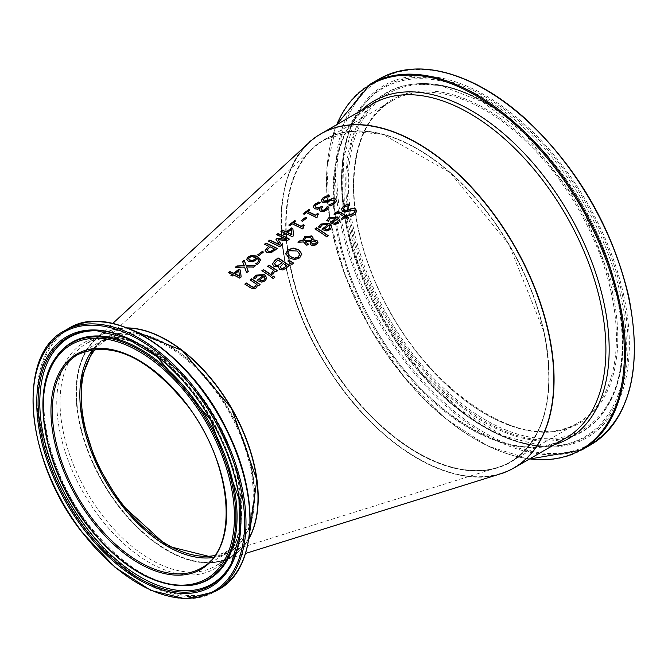 <?xml version="1.0" encoding="UTF-8"?>
<svg xmlns="http://www.w3.org/2000/svg" width="668" height="668" viewBox="0 0 668 668"><rect width="100%" height="100%" fill="white"/><g stroke="black" fill="none" stroke-linecap="round" stroke-linejoin="round"><path stroke-width="0.5" stroke-dasharray="3.34 2.5" d="M248.17 271.467L246.617 272.961L244.571 267.325L235.604 267.292M255.452 265.739L253.715 267.367L246.559 267.225M244.271 266.006L242.643 261.739M339.937 220.44L338.309 223.429L334.893 224.715L331.019 223.496A168.244 97.136 -120 0 0 330.234 222.978L330.426 222.836M328.364 221.292L328.364 221.559A168.286 97.161 -120 0 0 326.802 220.582M328.89 219.947L328.447 221.492M336.146 218.327L334.317 217.551L331.712 217.768L328.89 220.215M338.242 220.741L337.24 219.046L332.731 222.603M354.766 211.547L354.098 210.537L350.85 210.495L347.919 211.931L342.793 211.831L341.406 209.351M356.77 211.255L354.95 214.495L350.834 216.632A171.818 99.198 -120 0 0 349.022 215.363L349.264 215.263M349.606 205.159A173.688 100.283 60 0 1 349.865 205.318L344.771 207.247L343.385 209.126M331.704 226.928L330.084 229.909L326.66 231.203L322.794 229.976A166.132 95.916 -120 0 0 322.009 229.466L322.193 229.316M320.139 227.771L320.139 228.038A166.173 95.942 -120 0 0 318.569 227.062M320.665 226.427L320.222 227.972M327.913 224.807L326.093 224.03L323.479 224.248L320.665 226.694M330.017 227.229L329.015 225.534L324.506 229.082M343.936 216.875A170.941 98.697 -120 0 0 339.878 214.186L338.016 213.292L336.271 213.91L335.311 215.054A170.256 98.296 -120 0 0 334.025 214.261L334.167 214.077M348.838 218.16A171.309 98.906 60 0 1 349.013 218.286L347.577 219.421A170.941 98.697 -120 0 0 345.131 217.693L342.484 219.78A170.256 98.296 -120 0 0 341.298 218.962L341.473 218.82M347.352 215.672A171.559 99.048 60 0 1 347.535 215.797L346.567 216.566M326.844 236.864L326.844 237.132A165.38 95.482 -120 0 0 314.97 229.157L315.162 229.007M328.28 235.729L326.844 237.132M308.173 244.212L306.863 245.515A161.506 93.244 -120 0 0 306.128 245.014L303.522 242.142L298.362 242.234M310.662 241.758L305.209 242.033M317.935 242.359L316.523 244.872L311.296 245.44L310.119 243.277M313.041 238.109L312.841 240.062M303.13 240.781L303.055 239.787M311.572 240.263L311.572 239.111L310.42 237.691L305.543 237.992L304.466 240.68M316.231 242.935L315.488 241.833L314.16 241.34L311.923 241.557L311.697 243.094M294.479 259.668L288.726 257.957L285.704 253.598M301.802 254.157L299.681 258.165L294.479 259.935M299.748 254.708L297.202 251.277L289.135 251.001L287.783 253.189M278.882 266.732A154.458 89.178 -120 0 0 278.823 266.691L273.863 266.482L272.477 263.91M289.277 265.739A155.894 90.005 60 0 1 289.453 265.864L282.998 270.264L279.717 269.68L278.631 267.651M282.063 262.925A155.51 89.779 -120 0 0 277.863 260.194L274.498 263.751M286.656 266.123A155.51 89.779 -120 0 0 283.332 263.776L280.209 266.941M291.916 264.428L287.991 261.138M293.611 263.092L291.916 264.703M271.667 275.35A152.095 87.817 60 0 1 271.851 275.475L270.415 276.61A151.728 87.6 -120 0 0 261.881 270.957L262.073 270.807M272.945 274.272L272.945 274.54A152.396 87.984 -120 0 0 271.45 273.496L271.659 273.371M274.807 270.983L272.945 274.54M276.076 271.868L276.076 272.135A153.189 88.443 -120 0 0 274.807 271.25M273.596 270.415A153.189 88.443 -120 0 0 267.542 266.499L267.734 266.348M277.512 270.732L276.076 272.135M263.025 275.934L257.147 276.185L255.243 279.14A149.482 86.306 -120 0 0 253.681 278.155L253.79 277.963M266.816 278.088L265.188 281.086L261.772 282.364L257.898 281.103A149.448 86.281 -120 0 0 257.113 280.585L257.297 280.443M265.121 278.381L264.119 276.661L259.61 280.209M273.22 278.523L273.22 278.798A151.703 87.583 -120 0 0 271.726 277.704L271.909 277.562M274.849 277.237L273.22 278.798M259.894 284.635A149.073 86.063 60 0 1 260.077 284.76L258.633 285.896A148.697 85.855 -120 0 0 257.689 285.228L256.287 288.108L254.817 288.885L252.195 288.86L250.383 287.958A147.344 85.07 -120 0 0 244.839 284.376L245.031 284.226M256.479 284.384A148.697 85.855 -120 0 0 250.108 280.234L250.291 280.084M329.332 196.125A173.304 100.058 60 0 1 329.641 196.267L324.548 198.463L323.17 200.225M336.547 200.809L334.726 203.849L330.61 206.111A171.425 98.973 -120 0 0 328.806 205.159L329.09 205.043M334.543 201.252L333.883 200.442L330.627 200.717L327.696 202.254L322.577 202.671L321.191 200.734M322.477 206.988A170.432 98.396 60 0 1 322.686 207.088L320.982 209.126M319.989 202.888A171.025 98.739 60 0 1 320.281 203.022L316.273 204.951L315.187 206.596M319.939 208.641A169.847 98.062 -120 0 0 319.83 208.583L317.559 209.435L314.67 209.059L313.117 206.93M328.698 207.581A170.941 98.697 60 0 1 328.806 207.631L326.535 210.345L323.496 211.89L320.381 211.581L319.346 209.927M304.299 214.228L304.299 214.495A167.15 96.509 -120 0 0 303.138 213.994L303.364 213.818M306.32 212.633L304.299 214.495M309.626 210.028A168.578 97.328 60 0 1 309.852 210.119L307.789 211.748M316.565 217.659L316.565 217.927A167.668 96.802 -120 0 0 306.32 212.9M317.743 216.733L316.565 217.927M318.511 214.036L317.083 215.948M306.645 218.01A166.649 96.217 60 0 1 306.854 218.119L302.554 221.509A165.547 95.574 -120 0 0 301.168 220.849L301.385 220.682M290.096 225.433L290.096 225.701A163.501 94.397 -120 0 0 288.935 225.199L289.152 225.024M292.116 223.838L290.096 225.701M295.423 221.233A164.921 95.223 60 0 1 295.64 221.325L293.578 222.953M302.362 228.848L302.362 229.116A164.019 94.697 -120 0 0 292.116 224.114M303.539 227.922L302.362 229.116M304.299 225.225L302.88 227.137M291.916 234.919L291.298 229.692L287.474 232.706M293.653 235.654L292.25 237.023A161.431 93.203 -120 0 0 286.013 233.858L284.66 234.927A161.08 93.002 -120 0 0 283.432 234.351L283.649 234.184M284.785 233.291A161.431 93.203 -120 0 0 280.877 231.554L281.103 231.387M277.303 248.529L274.448 251.043L270.765 253.005L266.691 252.671L265.163 250.542M268.661 246.417A157.197 90.756 -120 0 0 264.428 244.546L264.645 244.371M274.49 249.289A157.197 90.756 -120 0 0 269.955 247.018L267.183 250.066M281.712 245.056L279.608 246.976A158.174 91.324 -120 0 0 268.235 241.532L268.461 241.357M289.152 239.194A160.687 92.768 60 0 1 289.361 239.303L287.29 240.931L278.122 239.962M286.372 239.578A160.32 92.56 -120 0 0 276.577 234.952L276.803 234.777M279.541 244.956L275.967 239.278M259.134 255.452L259.134 255.719A154.383 89.128 -120 0 0 257.756 255.067L257.965 254.9M263.442 252.061L259.134 255.719M258.842 260.62L257.046 258.382L255.468 260.637L252.596 262.04L248.454 261.656L246.676 259.376M260.645 259.777L258.633 263.776L257.18 264.712A152.396 87.984 -120 0 0 255.719 263.935L255.986 263.81M255.944 257.856L251.444 256.796L249.381 257.639L248.546 258.825M238.81 270.799L234.986 274.08M232.163 276.034L232.163 276.301A147.586 85.203 -120 0 0 230.944 275.742L231.161 275.567M233.524 274.966L232.163 276.301M232.297 274.673A147.929 85.412 -120 0 0 228.389 272.995L228.615 272.811M239.762 278.088L239.762 278.356A147.929 85.412 -120 0 0 233.524 275.233M241.156 276.986L239.762 278.356M239.428 276.26L238.81 271.066M127.07 327.896A128.64 74.265 -120 0 0 95.207 339.62A128.64 74.265 -120 0 0 76.302 392.801A128.64 74.265 -120 0 0 127.112 516.381A128.64 74.265 -120 0 0 222.77 560.569A128.64 74.265 -120 0 0 248.855 538.834M309.317 142.351A192.952 111.406 -120 0 0 280.961 222.127A192.952 111.406 -120 0 0 357.171 407.505A192.952 111.406 -120 0 0 500.666 473.779M167.142 546.19A123.622 71.376 -120 0 0 254.667 495.831A123.622 71.376 -120 0 0 167.217 344.362A123.622 71.376 -120 0 0 79.843 394.98M167.142 340.488A128.314 74.081 -120 0 0 80.11 365.855A128.314 74.081 -120 0 0 118.67 505.751A128.314 74.081 -120 0 0 210.938 562.364A128.314 74.081 -120 0 0 257.99 497.835M543.869 331.437A186.263 107.54 60 0 1 386.02 430.493A186.263 107.54 60 0 1 322.302 140.773A186.263 107.54 60 0 1 543.869 331.437M548.186 332.48A192.634 111.214 60 0 1 384.952 434.926A192.634 111.214 60 0 1 319.053 135.295A192.634 111.214 60 0 1 548.186 332.48M214.762 555.525A121.626 70.223 -120 0 0 219.747 554.29A121.626 70.223 -120 0 0 228.072 410.21A121.626 70.223 -120 0 0 99.131 345.373A121.626 70.223 -120 0 0 95.566 349.072M285.912 224.991A185.946 107.356 -120 0 0 359.359 403.631A185.946 107.356 -120 0 0 497.643 467.5A185.946 107.356 -120 0 0 510.369 247.227A185.946 107.356 -120 0 0 313.242 148.112A185.946 107.356 -120 0 0 285.912 224.991M213.301 557.488A123.296 71.184 -120 0 0 228.681 552.227A123.296 71.184 -120 0 0 228.681 409.86A123.296 71.184 -120 0 0 105.385 338.668A123.296 71.184 -120 0 0 93.136 349.356L105.385 338.668L77.864 354.558A123.296 71.184 60 0 1 201.168 425.741A123.296 71.184 60 0 1 201.168 568.117L228.681 552.227L213.317 557.471M248.913 538.458A128.64 74.265 60 0 1 231.345 556.853A128.64 74.265 60 0 1 118.328 506.035A128.64 74.265 60 0 1 102.713 334.05A128.64 74.265 60 0 1 127.421 328.03M102.296 515.287A128.64 74.265 -120 0 0 215.321 566.105A128.64 74.265 -120 0 0 215.321 417.567A128.64 74.265 -120 0 0 86.69 343.302A128.64 74.265 -120 0 0 102.296 515.287M64.228 330.944A150.567 86.932 -120 0 0 82.506 532.246A150.567 86.932 -120 0 0 214.795 591.731M218.737 589.46A150.567 86.932 60 0 1 86.439 529.975A150.567 86.932 60 0 1 68.169 328.673M115.698 324.356A149.933 86.564 -120 0 0 39.212 380.217A149.933 86.564 -120 0 0 87.316 529.306A149.933 86.564 -120 0 0 246.233 550.457M99.657 517.291A130.544 75.367 60 0 1 106.279 336.664A130.544 75.367 60 0 1 241.307 513.483A130.544 75.367 60 0 1 99.657 517.291M55.97 357.363A136.414 78.757 -120 0 0 87.784 525.632A136.414 78.757 -120 0 0 187.783 585.677M88.468 525.34A136.857 79.016 -120 0 0 188.802 585.585C155.711 586.905 122.461 566.798 89.069 525.273C45.566 470.214 30.77 389.795 56.555 356.528A136.857 79.016 -120 0 0 88.468 525.34M231.571 562.974A142.418 82.222 -120 0 0 231.896 562.356C248.838 523.654 242.542 476.593 213 421.174C200.241 398.796 185.061 379.716 167.468 363.926C143.962 343.218 120.875 332.18 98.221 330.819L96.827 330.76A143.211 82.682 60 0 1 210.954 420.097A143.211 82.682 60 0 1 231.253 563.592L231.896 562.356A142.418 82.222 -120 0 0 211.706 419.654A142.418 82.222 -120 0 0 98.221 330.819A142.418 82.222 -120 0 0 97.52 330.794M543.877 331.253A185.946 107.356 60 0 1 510.594 461.805A185.946 107.356 60 0 1 324.648 354.449A185.946 107.356 60 0 1 324.656 139.737A185.946 107.356 60 0 1 543.877 331.253M611.187 292.392A185.946 107.356 -120 0 0 391.966 100.876A185.946 107.356 -120 0 0 391.966 315.588A185.946 107.356 -120 0 0 577.904 422.944A185.946 107.356 -120 0 0 611.187 292.392M321.032 133.734A192.952 111.406 -120 0 0 321.149 356.47A192.952 111.406 -120 0 0 513.984 467.942M565.938 437.949A192.952 111.406 60 0 1 372.986 326.543A192.952 111.406 60 0 1 372.986 103.74C322.343 129.617 320.598 233.549 371.7 321.809C421.575 414.644 516.673 470.113 565.938 437.949M612.523 292.158A186.906 107.915 60 0 1 454.131 391.557A186.906 107.915 60 0 1 390.195 100.835A186.906 107.915 60 0 1 612.523 292.158M617.416 293.344A194.121 112.074 -120 0 0 386.513 94.631A194.121 112.074 -120 0 0 452.921 396.575A194.121 112.074 -120 0 0 617.416 293.344M628.421 295.999A210.32 121.426 -120 0 0 378.247 80.703A210.32 121.426 -120 0 0 450.19 407.847A210.32 121.426 -120 0 0 628.421 295.999M590.579 444.888A211.288 121.985 60 0 1 379.29 322.903A211.288 121.985 60 0 1 379.29 78.933M370.448 84.043A211.288 121.985 -120 0 0 370.448 328.013A211.288 121.985 -120 0 0 581.728 449.998M623.636 294.847A203.281 117.368 60 0 1 451.376 402.954A203.281 117.368 60 0 1 381.837 86.757A203.281 117.368 60 0 1 623.636 294.847M529.666 458.891A210.654 121.618 60 0 1 370.122 328.197A210.654 121.618 60 0 1 336.714 124.682M361.321 110.479A194.856 112.5 -120 0 0 373.955 325.984A194.856 112.5 -120 0 0 554.273 444.679M617.641 293.887A195.332 112.775 60 0 1 604.532 410.812A195.332 112.775 60 0 1 387.348 318.252A195.332 112.775 60 0 1 415.78 83.884A195.332 112.775 60 0 1 617.641 293.887M617.082 294.454A195.774 113.034 60 0 1 603.939 411.647A195.774 113.034 60 0 1 386.271 318.87A195.774 113.034 60 0 1 414.761 83.976A195.774 113.034 60 0 1 617.082 294.454M622.342 294.947A202.128 116.7 -120 0 0 495.831 103.431A202.128 116.7 -120 0 0 355.393 117.626A202.128 116.7 -120 0 0 384.042 320.164A202.128 116.7 -120 0 0 545.113 446.241A202.128 116.7 -120 0 0 622.342 294.947M620.647 295.481A201.335 116.24 60 0 1 543.727 446.182A201.335 116.24 60 0 1 383.282 320.598A201.335 116.24 60 0 1 354.741 118.862A201.335 116.24 60 0 1 494.637 104.726A201.335 116.24 60 0 1 620.647 295.481M222.77 560.569L245.54 553.463M95.207 339.62L112.742 323.454M248.905 538.542L231.345 556.853L215.321 566.105C255.143 546.967 247.402 455.117 198.054 393.92C157.114 345.306 119.989 328.431 86.69 343.302L102.713 334.05L127.346 328.005M543.777 331.378C556.244 395.506 545.18 438.985 510.594 461.805L577.904 422.944C521.992 460.327 411.004 380.034 371.692 272.602C341.457 197.603 350.541 123.121 391.966 100.876L324.656 139.737L351.502 131.387L382.789 134.318L450.149 172.603L508.983 244.597L543.777 331.378M321.149 133.667C264.369 162.742 269.313 281.904 330.802 372.427C382.438 453.539 466.849 497.585 514.101 467.876M336.388 124.866L326.877 167.768L329.65 218.787L344.463 273.771L370.089 328.205L404.416 377.62L444.629 417.943L487.431 445.865L529.34 459.075M604.532 410.812C623.712 382.146 628.12 343.076 617.766 293.594C602.77 231.12 572.075 177.479 525.674 132.656C509.617 117.752 493.193 106.07 476.409 97.603C454.858 86.832 434.643 82.264 415.78 83.884L440.838 85.604L482.438 101.845L524.38 133.233L582.429 207.589L616.789 295.147C627.06 344.888 622.776 383.724 603.939 411.647L604.532 410.812M355.393 117.626L343.427 158.633L344.463 209.268L358.474 264.804L384.175 320.081L419.195 369.98L460.285 409.876L503.614 436.095L543.727 446.182C490.997 444.788 425.04 393.469 384.359 323.178C365.947 291.682 353.297 259.56 346.4 226.811C337.674 183.374 340.463 147.394 354.741 118.862L355.393 117.626M219.747 554.29L497.643 467.5M99.131 345.373L313.242 148.112"/><path stroke-width="1" d="M246.559 266.95L248.245 271.408L246.617 272.694L244.571 267.058L235.245 267.309L236.973 265.939L244.271 265.739L242.559 261.539L244.187 260.244L246.267 265.63L255.452 265.739L253.715 267.1L246.559 266.95L248.17 271.467M242.643 261.739L244.187 260.52L246.267 265.897L255.001 265.989M235.604 267.292L236.973 266.215L244.271 265.739M326.802 220.582L328.99 217.843L337.699 217.25L339.937 220.44M336.146 218.06L330.268 218.336L328.364 221.292A168.612 97.353 -120 0 0 326.802 220.315L328.99 217.576L337.699 216.983L339.937 220.315L338.309 223.154L334.893 224.448L331.019 223.229A168.57 97.328 -120 0 0 330.234 222.711L336.146 218.06L330.426 222.836M334.935 223.095L337.215 222.277L338.242 220.473L337.215 222.544L334.935 223.362L332.731 222.327L334.935 223.362M338.242 220.473L337.24 218.778L332.731 222.327M341.415 209.501L343.352 206.529L347.961 204.132A173.688 100.283 60 0 1 349.606 205.159M349.139 215.271L353.539 213.643L354.766 211.547M343.385 209.126L344.129 210.437L347.276 210.462L352.729 208.374L355.518 209.184L356.77 211.255M349.139 215.004L353.539 213.376L354.775 211.414L354.098 210.27L350.85 210.228L347.919 211.664L342.793 211.564L341.415 209.234L343.352 206.262L347.961 203.865A174.014 100.467 60 0 1 349.865 205.051L344.771 206.98L343.377 208.992L344.129 210.169L347.276 210.195L352.729 208.107L355.518 208.917L356.77 211.113L354.95 214.228L350.834 216.365A172.144 99.39 -120 0 0 349.022 215.088L349.139 215.171M318.569 227.062L320.765 224.323L329.474 223.73L331.704 226.928M327.913 224.54L322.034 224.815L320.139 227.771A166.499 96.125 -120 0 0 318.569 226.794L320.765 224.056L329.474 223.463L331.712 226.794L330.084 229.642L326.66 230.936L322.794 229.709A166.457 96.108 -120 0 0 322.009 229.199L327.913 224.54L322.193 229.316M326.71 229.583L328.982 228.765L330.017 226.961L328.982 229.032L326.71 229.85L324.506 228.815L326.71 229.85M330.017 226.961L329.015 225.266L324.506 228.815M334.025 214.261L335.378 212.858L340.647 212.633A171.309 98.906 60 0 1 345.373 215.747L346.341 214.979A171.559 99.048 60 0 1 347.352 215.672M341.473 218.82L343.936 216.607A171.267 98.881 -120 0 0 339.878 213.919L338.016 213.025L336.271 213.643L335.311 214.787A170.59 98.488 -120 0 0 334.025 213.994L335.378 212.591L337.741 211.572L340.647 212.366A171.634 99.098 60 0 1 345.373 215.48L346.341 214.712A171.885 99.24 60 0 1 347.535 215.53L346.567 216.29A171.634 99.098 60 0 1 349.013 218.019L347.577 219.154A171.267 98.881 -120 0 0 345.131 217.426L342.484 219.513A170.59 98.488 -120 0 0 341.298 218.695L343.936 216.607M346.567 216.29L346.567 216.566A171.309 98.906 60 0 1 348.838 218.16M316.407 227.763A166.073 95.883 60 0 1 328.28 235.729L326.844 236.864A165.706 95.674 -120 0 0 314.97 228.89L316.407 228.022A165.748 95.699 60 0 1 328.105 235.871M315.162 229.007L316.407 228.022M305.209 241.766L308.357 244.071L306.863 245.248A161.831 93.436 -120 0 0 306.128 244.747L303.522 241.874L297.986 242.259L299.94 240.722L303.13 240.513L304.717 236.631L311.622 235.946L313.041 237.841L312.841 239.795L316.908 240.338L317.935 242.242L316.523 244.597L312.891 245.757L311.296 245.173L310.186 243.745L310.662 241.482L305.209 241.766L308.357 244.338M310.186 244.012L310.662 241.482M312.841 239.795L316.908 240.605L317.935 242.517M303.055 239.787L304.717 236.898L311.622 236.213L313.092 238.509M298.362 242.234L299.94 240.989L303.13 240.513M311.572 238.843L311.572 239.996L311.572 238.843L310.42 237.424L305.543 237.724L304.466 240.413L311.572 240.263L311.572 239.111L311.572 240.263L304.466 240.68L304.383 239.887M311.605 242.409L312.641 244.162L315.622 244.129L316.231 242.935M311.597 242.551L312.641 243.895L315.622 243.862L316.24 242.684L315.488 241.565L314.16 241.073L311.923 241.29L311.697 243.094M304.383 240.021L304.466 240.68M310.186 243.745L310.119 243.152M285.712 253.765L287.833 249.924L293.052 247.995L298.78 249.765L301.802 253.89L299.681 257.89L294.479 259.668L288.726 257.689L285.704 253.464M285.712 254.032L287.833 250.191L293.052 248.262L298.78 250.032L301.811 254.333M294.671 258.09L298.371 256.946L299.715 254.116L297.202 251.009L289.135 250.734L287.774 253.055L290.304 256.445L294.671 258.357L298.371 257.213L299.715 254.383M299.748 254.708L299.715 254.116M287.783 253.189L290.304 256.712L294.671 258.357M278.631 267.651L278.882 266.465A154.784 89.37 -120 0 0 278.823 266.423L273.863 266.215L272.477 263.91L274.824 260.77L278.088 258.199A155.894 90.005 60 0 1 289.277 265.739M274.54 263.493L275.375 265.204L278.072 265.647L282.063 262.658A155.836 89.971 -120 0 0 277.863 259.927L274.498 263.751M280.251 266.766L281.078 268.286L282.848 268.678L286.656 265.856A155.836 89.971 -120 0 0 283.332 263.509L280.209 266.941M280.251 266.499L281.078 268.018L282.848 268.678M282.848 268.411L286.656 265.856M274.54 263.225L275.375 264.937L278.072 265.647M278.072 265.38L282.063 262.658M272.444 263.994L274.824 260.503L278.088 257.931A156.22 90.197 60 0 1 289.453 265.597L282.998 269.997L279.717 269.413L278.631 267.517L278.882 266.465M288.86 260.186L293.611 263.092L291.916 264.428L287.825 261.004L288.86 260.186L293.419 263.242M287.991 261.138L288.86 260.453M262.073 270.807L263.317 269.83A152.095 87.817 60 0 1 271.667 275.35M263.317 269.563A152.429 88.001 60 0 1 271.851 275.208L270.415 276.335A152.053 87.792 -120 0 0 261.881 270.69L263.317 269.83M271.525 273.17L273.596 270.148A153.515 88.627 -120 0 0 267.542 266.231L268.987 265.104A153.882 88.844 60 0 1 277.512 270.732L276.076 271.868A153.515 88.627 -120 0 0 274.807 270.983L272.945 274.272A152.721 88.176 -120 0 0 271.45 273.229L271.525 273.279M271.525 273.437L273.596 270.148M268.987 265.104L268.987 265.371A153.556 88.652 60 0 1 277.337 270.874M267.734 266.348L268.987 265.371M253.681 278.155L255.869 275.416L264.578 274.849L266.816 278.088M257.297 280.443L263.025 275.667L257.147 275.917L255.243 278.873A149.816 86.498 -120 0 0 253.681 277.888L255.869 275.149L264.578 274.581L266.816 277.955L265.188 280.819L261.772 282.096L257.898 280.836A149.774 86.473 -120 0 0 257.113 280.318L263.025 275.667M261.814 280.994L264.094 280.184L265.121 278.381L264.119 276.393L259.61 279.942L261.814 280.994L264.094 279.917L265.121 278.105M259.61 279.942L261.814 280.727M273.362 276.143A152.446 88.017 60 0 1 274.849 277.237L273.22 278.523A152.028 87.775 -120 0 0 271.726 277.437L273.362 276.418A152.12 87.825 60 0 1 274.673 277.379M271.909 277.562L273.362 276.418M250.291 280.084L251.544 279.099A149.073 86.063 60 0 1 259.894 284.635M245.031 284.226L246.283 283.24A147.72 85.287 60 0 1 251.143 286.372L253.331 287.457L255.301 286.848L256.479 284.117A149.031 86.038 -120 0 0 250.108 279.967L251.544 279.099M251.544 278.832A149.398 86.255 60 0 1 260.077 284.493L258.633 285.628A149.031 86.038 -120 0 0 257.689 284.952L256.287 287.841L254.976 288.568L252.921 288.751L250.383 287.691A147.678 85.262 -120 0 0 244.839 284.109L246.283 282.973A148.046 85.471 60 0 1 251.143 286.104L253.331 287.19L255.301 286.58L256.479 284.117M327.746 195.148A173.63 100.242 60 0 1 329.641 196L324.548 198.196L323.162 200.091L323.913 201.051L327.053 200.759L332.505 198.404L335.294 198.855L336.555 200.667L334.726 203.581L330.61 205.844A171.751 99.165 -120 0 0 328.806 204.892L333.315 202.955L334.551 201.118L333.883 200.175L330.627 200.45L327.696 201.987L322.577 202.404L321.191 200.5L323.128 197.711L327.746 195.415A173.304 100.058 60 0 1 329.332 196.125M321.191 200.767L323.128 197.978L327.746 195.415M323.17 200.225L323.913 201.319L327.053 201.026L332.505 198.672L335.294 199.122L336.547 200.809M328.915 205.076L333.315 203.222L334.543 201.252M320.982 209.126L321.776 210.278L323.604 210.453L325.341 209.543L327.186 206.779A170.941 98.697 60 0 1 328.698 207.581M315.187 206.47L316.323 207.89L318.661 208.132L321.425 206.47A170.432 98.396 60 0 1 322.477 206.988M313.108 207.113L314.862 204.45L318.669 202.304A171.025 98.739 60 0 1 319.989 202.888M319.346 209.927L319.939 208.374A170.173 98.246 -120 0 0 319.83 208.316L317.559 209.167L314.67 208.792L313.108 206.796M313.108 206.846L314.862 204.183L318.669 202.304M318.669 202.037A171.35 98.931 60 0 1 320.281 202.755L316.273 204.684L315.187 206.596M315.179 206.529L316.323 207.623L318.661 207.865L321.425 206.47M321.425 206.203A170.757 98.588 60 0 1 322.686 206.821L320.999 208.783L321.776 210.011L323.604 210.186L326.61 208.074M326.61 207.806L327.186 206.512A171.275 98.881 60 0 1 328.806 207.364L326.535 210.078L323.496 211.622L320.381 211.313L319.337 209.785L319.939 208.374M308.691 209.343A168.904 97.52 60 0 1 309.852 209.852L307.789 211.48A168.378 97.211 60 0 1 315.405 215.121L317.467 213.493A168.904 97.52 60 0 1 318.511 214.036L317.108 215.597L317.743 216.733L316.565 217.659A167.994 96.994 -120 0 0 306.32 212.633L304.299 214.228A167.476 96.693 -120 0 0 303.138 213.727L308.691 209.618A168.578 97.328 60 0 1 309.626 210.028M303.138 213.994L308.691 209.618M307.789 211.48L307.789 211.748A168.044 97.019 60 0 1 315.405 215.388L317.467 213.76A168.578 97.328 60 0 1 318.31 214.203M317.083 215.948L317.567 216.875M301.385 220.682L305.476 217.459A166.649 96.217 60 0 1 306.645 218.01M305.476 217.192A166.975 96.401 60 0 1 306.854 217.851L302.554 221.242A165.873 95.766 -120 0 0 301.168 220.582L305.476 217.459M294.479 220.557A165.255 95.407 60 0 1 295.64 221.058L293.578 222.686A164.72 95.098 60 0 1 301.201 226.31L303.264 224.682A165.255 95.407 60 0 1 304.299 225.225L302.905 226.786L303.539 227.922L302.362 228.848A164.345 94.881 -120 0 0 292.116 223.838L290.096 225.433A163.827 94.589 -120 0 0 288.935 224.932L294.479 220.824A164.921 95.223 60 0 1 295.423 221.233M288.935 225.199L294.479 220.824M293.578 222.686L293.578 222.953A164.395 94.914 60 0 1 301.201 226.577L303.264 224.949A164.921 95.223 60 0 1 304.099 225.392M302.88 227.137L303.356 228.064M287.474 232.439L287.474 232.706A161.806 93.42 60 0 1 291.916 234.919L291.298 229.425L287.474 232.439A162.132 93.603 60 0 1 291.916 234.652M281.103 231.387L282.347 230.402A161.806 93.42 60 0 1 286.255 232.13L291.273 228.172A163.092 94.163 60 0 1 292.876 228.932L293.611 235.537M283.649 234.184L284.785 233.015A161.756 93.386 -120 0 0 280.877 231.287L282.347 230.134A162.132 93.603 60 0 1 286.255 231.863L291.273 228.172M291.273 227.905A163.426 94.355 60 0 1 292.876 228.665L292.876 228.932M292.876 228.665L293.653 235.654L292.25 236.756A161.756 93.386 -120 0 0 286.013 233.591L284.66 234.66A161.405 93.186 -120 0 0 283.432 234.084L284.785 233.015M268.661 246.141A157.523 90.948 -120 0 0 264.428 244.279L265.939 243.085A157.915 91.174 60 0 1 277.303 248.529L270.765 252.738L266.691 252.404L265.163 250.391L268.661 246.141L265.163 250.659M265.939 243.085L265.939 243.352A157.581 90.982 60 0 1 277.103 248.688M264.645 244.371L265.939 243.352M270.774 251.377L274.49 249.022L270.774 251.644L268.219 251.41L267.183 249.799L268.219 251.143L270.774 251.644M274.49 249.022A157.523 90.948 -120 0 0 269.955 246.751L267.183 250.066M278.122 239.695L281.712 245.056L279.608 246.709A158.508 91.516 -120 0 0 268.235 241.265L269.747 240.071A158.892 91.741 60 0 1 279.541 244.688L275.851 239.102L276.769 238.376L286.372 239.311A160.646 92.752 -120 0 0 276.577 234.685L277.988 233.575A161.013 92.961 60 0 1 289.361 239.035L287.29 240.664L278.122 239.695L281.595 245.139M276.803 234.777L277.988 233.842A160.687 92.768 60 0 1 289.152 239.194M275.967 239.278L276.769 238.643L286.372 239.311M268.461 241.357L269.747 240.338A158.566 91.549 60 0 1 279.541 244.956L279.541 244.688M262.056 251.41A155.811 89.963 60 0 1 263.442 252.061L259.134 255.452A154.709 89.32 -120 0 0 257.756 254.8L262.056 251.677A155.485 89.771 60 0 1 263.225 252.228M257.965 254.9L262.056 251.677M255.786 263.885L257.514 262.916L258.842 260.62M246.667 259.56L248.145 257.105L251.686 255.56L257.138 256.445L260.729 260.286M252.696 260.712L254.55 259.752L255.944 257.856L255.259 257.23L251.444 256.52L248.738 258.04L249.222 259.743L252.696 260.712L249.941 260.403L248.546 258.825M252.696 260.445L254.55 259.485L255.944 257.589M255.786 263.618L257.514 262.649L258.85 260.487L257.046 258.115L255.468 260.37L252.596 261.772L248.454 261.388L246.667 259.293L248.145 256.838L251.686 255.293L257.138 256.178L260.645 259.51L258.633 263.509L257.18 264.445A152.721 88.176 -120 0 0 255.719 263.668L255.786 263.701M238.81 270.799L234.986 274.08A148.304 85.629 60 0 1 239.428 276.26L238.81 270.799M232.297 274.406A148.254 85.596 -120 0 0 228.389 272.719L229.85 271.567A148.638 85.813 60 0 1 233.758 273.245L238.785 269.287A149.924 86.556 60 0 1 240.388 270.031L241.156 276.986L239.762 278.088A148.254 85.596 -120 0 0 233.524 274.966L232.163 276.034A147.912 85.395 -120 0 0 230.944 275.475L232.297 274.406L231.161 275.567M228.615 272.811L229.85 271.834A148.304 85.629 60 0 1 233.758 273.521L238.785 269.555A149.599 86.372 60 0 1 240.388 270.298L241.115 276.878M234.986 273.813A148.638 85.813 60 0 1 239.428 275.993M248.855 538.834A128.64 74.265 -120 0 0 231.579 408.181A128.64 74.265 -120 0 0 127.07 327.896M245.54 553.463L500.666 473.779A192.952 111.406 -120 0 0 513.876 245.206A192.952 111.406 -120 0 0 309.317 142.351L112.742 323.454M79.843 394.98A123.622 71.376 -120 0 0 120.449 503.538A123.622 71.376 -120 0 0 167.142 546.19M257.99 497.835A128.314 74.081 -120 0 0 167.142 340.488M95.566 349.072A121.626 70.223 -120 0 0 81.254 395.665A121.626 70.223 -120 0 0 126.569 509.317A121.626 70.223 -120 0 0 214.762 555.525M120.349 503.522A123.296 71.184 -120 0 0 213.301 557.488L166.908 545.94L120.482 503.48L95.916 462.298L82.114 418.569L81.162 378.915L93.161 349.356A123.296 71.184 -120 0 0 120.349 503.522M92.827 519.403A123.296 71.184 60 0 1 77.864 354.558C111.639 339.987 148.254 357.121 187.725 405.952C232.831 464.419 239.369 549.163 201.168 568.117A123.296 71.184 60 0 1 92.827 519.403M127.421 328.03A128.64 74.265 60 0 1 231.353 408.315A128.64 74.265 60 0 1 248.913 538.458M91.783 520.255A124.265 71.743 -120 0 0 226.627 516.623A124.265 71.743 -120 0 0 98.096 348.312A124.265 71.743 -120 0 0 91.783 520.255M87.642 525.407A135.203 78.064 60 0 1 94.505 338.325A135.203 78.064 60 0 1 234.359 521.457A135.203 78.064 60 0 1 87.642 525.407M82.189 532.187A149.607 86.372 60 0 1 89.788 325.182A149.607 86.372 60 0 1 244.53 527.82A149.607 86.372 60 0 1 82.189 532.187M214.795 591.731A150.567 86.932 -120 0 0 214.804 417.867A150.567 86.932 -120 0 0 64.228 330.944C15.731 355.434 25.559 461.337 82.106 532.379L115.08 567.341L150.818 590.37L185.345 598.854L214.795 591.731L218.737 589.46A150.567 86.932 60 0 0 218.737 415.596A150.567 86.932 60 0 0 68.169 328.673C111.314 300.792 192.125 353.865 228.322 432.889C260.587 498.203 256.537 569.286 218.737 589.46M84.168 529.724A144.371 83.35 -120 0 0 240.831 525.507A144.371 83.35 -120 0 0 91.499 329.967A144.371 83.35 -120 0 0 84.168 529.724M246.233 550.457A149.933 86.564 -120 0 0 219.062 415.412A149.933 86.564 -120 0 0 115.698 324.356M187.783 585.677A136.414 78.757 -120 0 0 207.639 422.009A136.414 78.757 -120 0 0 55.97 357.363C29.584 392.074 44.672 471.115 87.525 525.666C120.365 566.848 153.79 586.855 187.783 585.677L188.802 585.585A136.857 79.016 -120 0 0 208.725 421.383A136.857 79.016 -120 0 0 56.555 356.528L55.97 357.363M85.12 528.881A143.211 82.682 60 0 1 38.301 395.398A143.211 82.682 60 0 1 96.827 330.76L126.177 337.941L156.863 356.512L210.812 420.172L238.969 498.72L239.712 534.584L231.253 563.592A143.211 82.682 60 0 1 85.12 528.881M97.52 330.794A142.418 82.222 -120 0 0 39.988 395.523A142.418 82.222 -120 0 0 86.573 527.845A142.418 82.222 -120 0 0 231.571 562.974M548.637 332.405A192.952 111.406 -120 0 0 321.149 133.667A192.952 111.406 -120 0 0 321.032 133.734L372.986 103.74A192.952 111.406 60 0 1 600.474 302.479A192.952 111.406 60 0 1 565.938 437.949L514.101 467.876A192.952 111.406 -120 0 0 548.637 332.405M590.579 444.888C630.233 418.585 642.933 369.02 628.68 296.183C612.063 227.262 578.029 168.47 526.584 119.797C510.068 104.818 493.218 92.977 476.05 84.277C438.609 65.848 406.361 64.07 379.29 78.933A211.288 121.985 60 0 1 628.388 296.55A211.288 121.985 60 0 1 590.579 444.888L581.728 449.998A211.288 121.985 -120 0 0 619.545 301.66A211.288 121.985 -120 0 0 370.448 84.043L336.388 124.866M336.714 124.682A210.654 121.618 60 0 1 482.112 99.415A210.654 121.618 60 0 1 618.476 301.919A210.654 121.618 60 0 1 529.666 458.891M554.273 444.679A194.856 112.5 -120 0 0 603.688 301.677A194.856 112.5 -120 0 0 496.215 127.571A194.856 112.5 -120 0 0 361.321 110.479M127.346 328.005L182.23 350.533L231.462 408.24L256.829 479.741L248.905 538.542M64.228 330.944L68.169 328.673M379.29 78.933L370.448 84.043M529.34 459.075L581.728 449.998"/></g></svg>
